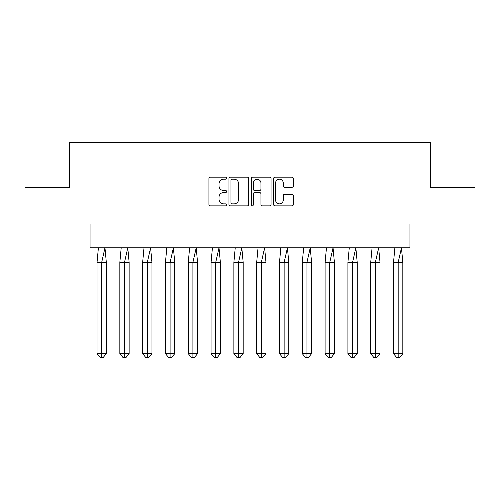 <?xml version="1.0" encoding="UTF-8"?>
<svg xmlns="http://www.w3.org/2000/svg" width="500" height="500" viewBox="0 0 500 500"><rect width="100%" height="100%" fill="white"/><g stroke="black" fill="none" stroke-linecap="round" stroke-linejoin="round"><path stroke-width="0.75" d="M226.606 178.175A1.006 1.006 0 0 0 225.606 177.169L210.356 177.169A1.438 1.438 0 0 0 208.925 178.606L208.925 204.438A1.438 1.438 0 0 0 210.356 205.869L225.606 205.869A1.006 1.006 0 0 0 226.606 204.869A1.006 1.006 0 0 0 225.606 203.863L223.631 203.863A4.594 4.594 0 0 1 219.037 199.269L219.037 197.119A4.594 4.594 0 0 1 223.631 192.525L225.606 192.525A1.006 1.006 0 0 0 226.606 191.519A1.006 1.006 0 0 0 225.606 190.519L223.631 190.519A4.594 4.594 0 0 1 219.037 185.925L219.037 183.769A4.594 4.594 0 0 1 223.631 179.181L225.606 179.181A1.006 1.006 0 0 0 226.606 178.175M25 187.425L25 223.975L90.056 223.975L90.056 247.806L409.944 247.806L409.944 223.975L475 223.975L475 187.425L430.406 187.425L430.406 142.544L69.594 142.544L69.594 187.425L25 187.425M291.938 187.288A1.438 1.438 0 0 0 293.375 185.85L293.375 178.606A1.438 1.438 0 0 0 291.938 177.169L275.006 177.169A1.438 1.438 0 0 0 273.569 178.606L273.569 204.438A1.438 1.438 0 0 0 275.006 205.869L291.938 205.869A1.438 1.438 0 0 0 293.375 204.438L293.375 195.681A1.438 1.438 0 0 0 291.938 194.25L284.694 194.25A1.438 1.438 0 0 0 283.256 195.681L283.256 200.025A3.837 3.837 0 0 1 279.419 203.863A3.837 3.837 0 0 1 275.581 200.025L275.581 183.019A3.837 3.837 0 0 1 279.419 179.181A3.837 3.837 0 0 1 283.256 183.019L283.256 185.85A1.438 1.438 0 0 0 284.694 187.288L291.938 187.288M248.744 178.606A1.438 1.438 0 0 0 247.306 177.169L230.375 177.169A1.438 1.438 0 0 0 228.944 178.606L228.944 204.438A1.438 1.438 0 0 0 230.375 205.869L247.306 205.869A1.438 1.438 0 0 0 248.744 204.438L248.744 178.606M252.694 177.169L269.625 177.169A1.438 1.438 0 0 1 271.056 178.606L271.056 204.438A1.438 1.438 0 0 1 269.625 205.869L262.375 205.869A1.438 1.438 0 0 1 260.944 204.438L260.944 193.962A1.438 1.438 0 0 0 259.506 192.525L254.7 192.525A1.438 1.438 0 0 0 253.263 193.962L253.263 204.869A1.006 1.006 0 0 1 252.262 205.869A1.006 1.006 0 0 1 251.256 204.869L251.256 178.606A1.438 1.438 0 0 1 252.694 177.169M231.956 179.181A1.006 1.006 0 0 0 230.95 180.181L230.95 202.856A1.006 1.006 0 0 0 231.956 203.863L234.037 203.863A4.594 4.594 0 0 0 238.625 199.269L238.625 183.769A4.594 4.594 0 0 0 234.037 179.181L231.956 179.181M260.944 183.088A3.837 3.837 0 0 0 257.106 179.25A3.837 3.837 0 0 0 253.263 183.088L253.263 189.081A1.438 1.438 0 0 0 254.7 190.519L259.506 190.519A1.438 1.438 0 0 0 260.944 189.081L260.944 183.088M103.231 357.456L101.681 357.456L101.681 353.656L106.331 353.656L103.231 357.456L100.131 357.456L97.031 353.656L97.031 262.425L101.681 262.425L104.969 247.806L98.394 247.806L97.031 262.425L97.031 353.656L101.681 353.656L101.681 262.425L106.331 262.425L104.969 247.806M106.331 353.656L106.331 262.425M126.037 357.456L124.488 357.456L124.488 353.656L129.137 353.656L126.037 357.456L122.938 357.456L119.838 353.656L119.838 262.425L124.488 262.425L127.775 247.806L121.2 247.806L119.838 262.425L119.838 353.656L124.488 353.656L124.488 262.425L129.137 262.425L127.775 247.806M148.844 357.456L147.294 357.456L147.294 353.656L151.95 353.656L148.844 357.456L145.744 357.456L142.644 353.656L142.644 262.425L147.294 262.425L150.588 247.806L144.006 247.806L142.644 262.425L142.644 353.656L147.294 353.656L147.294 262.425L151.95 262.425L150.588 247.806M171.65 357.456L170.1 357.456L170.1 353.656L174.756 353.656L171.65 357.456L168.55 357.456L165.45 353.656L165.45 262.425L170.1 262.425L173.394 247.806L166.812 247.806L165.45 262.425L165.45 353.656L170.1 353.656L170.1 262.425L174.756 262.425L173.394 247.806M194.462 357.456L192.906 357.456L192.906 353.656L197.562 353.656L194.462 357.456L191.356 357.456L188.256 353.656L188.256 262.425L192.906 262.425L196.2 247.806L189.619 247.806L188.256 262.425L188.256 353.656L192.906 353.656L192.906 262.425L197.562 262.425L196.2 247.806M217.269 357.456L215.719 357.456L215.719 353.656L220.369 353.656L217.269 357.456L214.169 357.456L211.062 353.656L211.062 262.425L215.719 262.425L219.006 247.806L212.425 247.806L211.062 262.425L211.062 353.656L215.719 353.656L215.719 262.425L220.369 262.425L219.006 247.806M129.137 353.656L129.137 262.425M151.95 353.656L151.95 262.425M174.756 353.656L174.756 262.425M197.562 353.656L197.562 262.425M220.369 353.656L220.369 262.425M240.075 357.456L238.525 357.456L238.525 353.656L243.175 353.656L240.075 357.456L236.975 357.456L233.869 353.656L233.869 262.425L238.525 262.425L241.812 247.806L235.231 247.806L233.869 262.425L233.869 353.656L238.525 353.656L238.525 262.425L243.175 262.425L241.812 247.806M243.175 353.656L243.175 262.425M262.881 357.456L261.331 357.456L261.331 353.656L265.981 353.656L262.881 357.456L259.781 357.456L256.681 353.656L256.681 262.425L261.331 262.425L264.619 247.806L258.044 247.806L256.681 262.425L256.681 353.656L261.331 353.656L261.331 262.425L265.981 262.425L264.619 247.806M265.981 353.656L265.981 262.425M285.688 357.456L284.137 357.456L284.137 353.656L288.788 353.656L285.688 357.456L282.587 357.456L279.488 353.656L279.488 262.425L284.137 262.425L287.425 247.806L280.85 247.806L279.488 262.425L279.488 353.656L284.137 353.656L284.137 262.425L288.788 262.425L287.425 247.806M288.788 353.656L288.788 262.425M308.494 357.456L306.944 357.456L306.944 353.656L311.594 353.656L308.494 357.456L305.394 357.456L302.294 353.656L302.294 262.425L306.944 262.425L310.231 247.806L303.656 247.806L302.294 262.425L302.294 353.656L306.944 353.656L306.944 262.425L311.594 262.425L310.231 247.806M311.594 353.656L311.594 262.425M331.3 357.456L329.75 357.456L329.75 353.656L334.406 353.656L331.3 357.456L328.2 357.456L325.1 353.656L325.1 262.425L329.75 262.425L333.044 247.806L326.463 247.806L325.1 262.425L325.1 353.656L329.75 353.656L329.75 262.425L334.406 262.425L333.044 247.806M334.406 353.656L334.406 262.425M354.106 357.456L352.556 357.456L352.556 353.656L357.212 353.656L354.106 357.456L351.006 357.456L347.906 353.656L347.906 262.425L352.556 262.425L355.85 247.806L349.269 247.806L347.906 262.425L347.906 353.656L352.556 353.656L352.556 262.425L357.212 262.425L355.85 247.806M357.212 353.656L357.212 262.425M376.919 357.456L375.363 357.456L375.363 353.656L380.019 353.656L376.919 357.456L373.812 357.456L370.712 353.656L370.712 262.425L375.363 262.425L378.656 247.806L372.075 247.806L370.712 262.425L370.712 353.656L375.363 353.656L375.363 262.425L380.019 262.425L378.656 247.806M380.019 353.656L380.019 262.425M399.725 357.456L398.175 357.456L398.175 353.656L402.825 353.656L399.725 357.456L396.619 357.456L393.519 353.656L393.519 262.425L398.175 262.425L401.463 247.806L394.881 247.806L393.519 262.425L393.519 353.656L398.175 353.656L398.175 262.425L402.825 262.425L401.463 247.806M402.825 353.656L402.825 262.425"/></g></svg>
